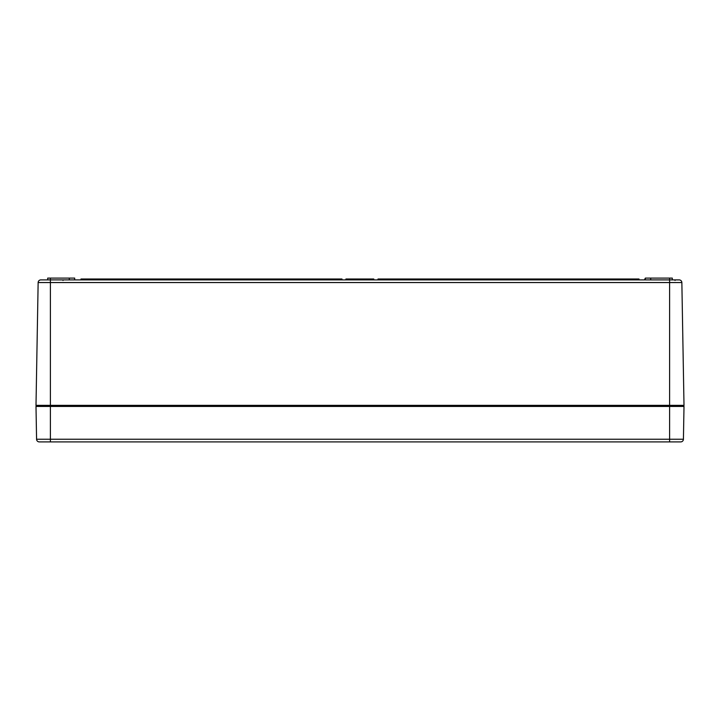 <?xml version="1.0" encoding="UTF-8"?>
<svg xmlns="http://www.w3.org/2000/svg" width="720" height="720" viewBox="0 0 720 720"><rect width="100%" height="100%" fill="white"/><g stroke="black" fill="none" stroke-linecap="round" stroke-linejoin="round"><path stroke-width="1.08" d="M353.403 279L354.447 279M361.368 279.9L361.368 279L364.293 279L364.293 279.9M348.615 279.9L348.615 279L345.924 279L345.924 279.9M348.039 279.9L348.039 279M80.991 279.9L80.991 279L342 279L342 279.9M378 279.9L378 279L639.009 279L639.009 279.9M368.424 279.9L368.424 279L371.115 279L371.115 279.9M368.334 279.9L368.649 279M371.07 279.9L371.07 279M370.989 279.9L370.989 279M368.829 279.9L368.829 279M364.698 279.9L364.698 279L367.857 279L367.857 279.9M365.247 279.9L365.247 279L364.086 279M365.814 279.9L365.814 279M354.267 279.9L354.267 279L358.731 279L358.731 279.9M358.155 279.9L358.155 279M356.319 279.9L356.319 279M354.555 279.9L354.555 279M644.724 279.9L645.165 279M348.984 279.9L348.984 279L353.457 279L353.457 279.9M352.872 279.9L352.872 279M351.045 279.9L351.045 279M349.272 279.9L349.272 279M371.547 279.9L371.547 279L373.779 279L373.779 279.9M372.357 279.9L372.357 279M372.834 279.9L372.834 279M367.965 279.9L368.28 279M368.055 279.9L368.46 279M644.742 279.9L644.742 279L645.309 279M359.1 279.9L359.1 279L361.638 279M644.814 279.9L644.814 279M43.551 441.9L39.276 441.9A2.7 2.7 0 0 1 36.576 439.245L36 406.449A0.54 0.54 0 0 1 36.54 405.9A0.54 0.54 0 0 0 36 406.449A0.54 0.54 0 0 1 36.54 405.9L50.391 405.9L50.391 406.449L669.609 406.449L669.609 405.9L50.391 405.9L50.391 282.555L669.609 282.555L669.609 405.9L683.46 405.9A0.54 0.54 0 0 0 684 405.351L36 405.351A0.54 0.54 0 0 0 36.54 405.9L683.46 405.9A0.54 0.54 0 0 0 684 405.351L681.858 282.555A2.7 2.7 0 0 0 679.158 279.9L40.842 279.9L50.391 279.9L50.391 278.1L47.691 278.1L47.691 279.9M672.309 279.9L672.309 278.1L645.309 278.1L645.309 279.9M650.709 279.9L650.709 278.1M74.691 279.9L74.691 278.1L74.691 279.9L74.691 278.1L50.391 278.1M69.291 279.9L69.291 278.1L69.291 279.9M40.842 279.9A2.7 2.7 0 0 0 38.142 282.555L50.391 282.555L50.391 279.9M681.858 282.555A2.7 2.7 0 0 0 679.158 279.9A2.7 2.7 0 0 1 681.858 282.555L669.609 282.555L669.609 278.1M36 405.351L38.142 282.555M39.276 441.9A2.7 2.7 0 0 1 36.576 439.245A2.7 2.7 0 0 0 39.276 441.9L680.724 441.9A2.7 2.7 0 0 0 683.424 439.245L36.576 439.245M683.424 439.245A2.7 2.7 0 0 1 680.724 441.9A2.7 2.7 0 0 0 683.424 439.245L684 406.449A0.54 0.54 0 0 0 683.46 405.9A0.54 0.54 0 0 1 684 406.449A0.54 0.54 0 0 0 683.46 405.9M362.826 279.9L362.826 279M346.995 279.9L346.995 279M369.792 279.9L369.792 279M357.219 279.9L357.219 279M355.275 279.9L355.275 279M351.936 279.9L351.936 279M349.992 279.9L349.992 279M360.612 279.9L360.612 279M359.595 279.9L359.595 279M50.391 441.9L50.391 406.449L36 406.449M669.609 441.9L669.609 406.449L684 406.449M675 280.431L675.54 279.9L675 280.431M62.982 280.431L63.522 279.9L62.982 280.431"/></g></svg>
